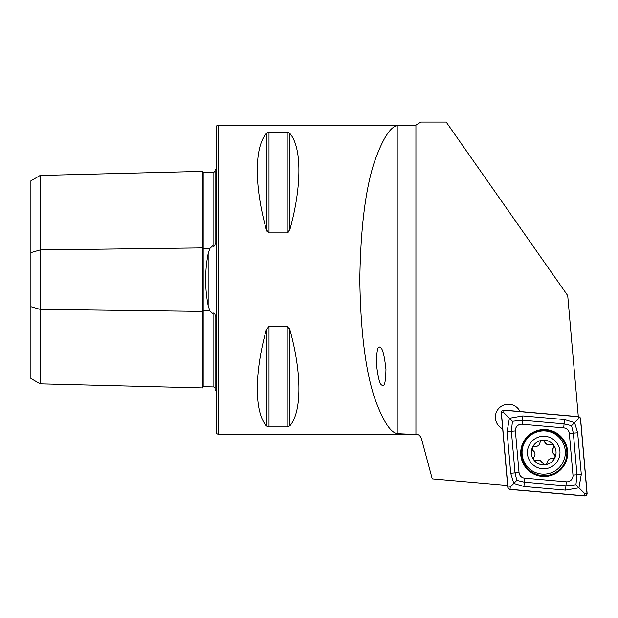 <?xml version="1.0" encoding="UTF-8"?>
<svg xmlns="http://www.w3.org/2000/svg" width="618" height="618" viewBox="0 0 618 618"><rect width="100%" height="100%" fill="white"/><g stroke="black" fill="none" stroke-linecap="round" stroke-linejoin="round"><path stroke-width="0.93" d="M215.064 388.081L213.859 386.945L203.971 386.714A1.236 1.236 0 0 0 202.704 387.919L40.17 383.84L30.9 378.486L30.9 252.592L40.17 249.919L202.704 247.88A1.236 0.618 180 0 0 203.94 248.482A1.236 0.618 180 0 0 203.971 248.482L209.873 248.405L208.135 253.674C204.774 270.939 204.774 288.251 208.135 305.609L209.873 310.885L212.507 313.357L213.859 312.932C214.933 313.689 215.334 314.917 215.064 316.632L215.064 389.896A6.18 6.18 0 0 1 216.3 390.646M209.873 248.405L212.507 245.933L213.859 246.35C214.933 245.601 215.334 244.373 215.064 242.658L215.064 169.394A6.18 6.18 0 0 0 216.3 168.644M202.704 387.919L202.704 171.371A1.236 1.236 0 0 0 203.971 172.569L213.859 172.345L215.064 171.201M520.016 411.518A12.978 12.978 0 0 0 495.69 414.276A12.978 12.978 0 0 0 502.681 428.853M218.154 434.145L218.154 125.145A1.854 1.854 0 0 0 216.3 126.999L216.3 432.291A1.854 1.854 0 0 0 218.154 434.145L415.929 434.153C418.757 434.5 420.603 436.022 421.476 438.718L432.237 478.88L507.633 485.478M380.279 347.555C382.496 347.911 384.388 355.188 385.964 369.386C385.671 382.411 384.373 387.671 382.048 385.176C379.831 384.821 377.938 377.544 376.362 363.345C376.656 350.321 377.953 345.053 380.279 347.555M266.327 329.68C254.292 373.087 254.292 411.905 266.327 425.817L269.008 426.899L287.2 426.899L289.881 425.817C301.916 411.905 301.916 373.087 289.881 329.68L287.2 326.42L269.008 326.42L266.327 329.68L266.327 425.817L267.957 426.775M266.327 133.465C254.292 147.385 254.292 186.196 266.327 229.61L269.008 232.87L287.2 232.87L289.881 229.61C301.916 186.196 301.916 147.385 289.881 133.465L287.2 132.391L269.008 132.391L266.327 133.465L266.327 229.61L267.192 231.642M218.154 125.145L407.849 125.145L398.023 125.601C390.839 125.902 382.967 137.984 374.423 161.846C365.439 189.255 360.572 228.521 359.807 279.645C360.572 330.761 365.439 370.027 374.423 397.444C382.967 421.306 390.839 433.388 398.023 433.689L407.849 434.145M578.301 416.617L567.718 295.605L446.204 122.063L420.858 122.063L415.929 125.137L407.849 125.145M289.023 327.656L289.881 329.68L289.881 425.817M289.008 231.65L287.2 232.87L287.2 132.391M30.9 252.592L30.9 180.804L40.17 175.45L202.704 171.371M40.17 383.84L40.17 309.371L202.704 311.41A1.236 0.618 180 0 1 203.94 310.808A1.236 0.618 180 0 1 203.971 310.808L209.873 310.885M30.9 306.69L40.17 309.371L40.17 175.45M543.662 440.773A2.433 2.433 0 0 1 544.682 442.001A4.264 4.264 0 0 0 547.03 444.427L544.682 442.001C542.797 439.784 541.229 439.993 539.985 442.619C539.421 445.284 537.776 446.544 535.057 446.397C532.198 446.914 531.588 448.374 533.241 450.777C535.265 452.592 535.536 454.647 534.052 456.926C533.11 458.494 533.427 459.761 535.003 460.719L540.325 460.642L544.01 464.458C545.802 464.89 546.915 464.226 547.37 462.449C547.927 459.784 549.572 458.525 552.291 458.672C555.157 458.147 555.76 456.687 554.107 454.292C552.083 452.476 551.812 450.422 553.303 448.143C554.276 445.4 553.319 444.149 550.414 444.381L547.03 444.427A4.264 4.264 0 0 0 550.414 444.381A2.433 2.433 0 0 1 552.005 444.234M537.444 467.563A16.277 16.277 0 0 0 558.726 458.78A16.277 16.277 0 0 0 549.943 437.498A16.277 16.277 0 0 0 528.66 446.281A16.277 16.277 0 0 0 537.444 467.563M535.389 472.507A21.63 21.63 0 0 0 563.67 460.835A21.63 21.63 0 0 0 551.998 432.561A21.63 21.63 0 0 0 523.716 444.226A21.63 21.63 0 0 0 535.389 472.507M548.436 441.121A12.36 12.36 0 0 0 532.283 447.787A12.36 12.36 0 0 0 538.95 463.948A12.36 12.36 0 0 0 555.103 457.274A12.36 12.36 0 0 0 548.436 441.121M553.867 458.401A2.433 2.433 0 0 1 552.291 458.672A4.264 4.264 0 0 0 547.88 460.812M542.666 463.067A4.264 4.264 0 0 0 538.618 460.317M534.052 456.926A4.264 4.264 0 0 0 533.241 450.777A2.433 2.433 0 0 1 532.322 449.464M533.489 446.667A2.433 2.433 0 0 1 535.057 446.397A4.264 4.264 0 0 0 539.985 442.619A2.433 2.433 0 0 1 540.657 441.167M553.852 446.644A2.433 2.433 0 0 1 553.303 448.143A4.264 4.264 0 0 0 554.107 454.292A2.433 2.433 0 0 1 555.026 455.597M546.235 429.626A23.484 23.484 0 0 0 520.789 450.978A23.484 23.484 0 0 0 542.14 476.416A23.484 23.484 0 0 0 567.579 455.072A23.484 23.484 0 0 0 546.235 429.626M519.035 472.561A6.18 6.18 0 0 0 524.651 478.177L566.289 481.824A6.18 6.18 0 0 0 572.979 475.126L569.34 433.488A6.18 6.18 0 0 0 563.724 427.872L522.086 424.226A6.18 6.18 0 0 0 515.389 430.924L519.035 472.561L515.033 472.909L516.818 480.387L524.303 482.179L524.651 478.177M507.78 487.185A2.472 2.472 0 0 0 510.028 489.433L584.419 495.937A2.472 2.472 0 0 0 587.1 493.257L580.588 418.865A2.472 2.472 0 0 0 578.348 416.617L503.948 410.113A2.472 2.472 0 0 0 501.275 412.785L507.78 487.185M510.035 489.309L584.435 495.814A2.348 2.348 0 0 0 586.976 493.272L580.472 418.88A2.348 2.348 0 0 0 578.332 416.741L503.94 410.236A2.348 2.348 0 0 0 501.399 412.778L507.903 487.169A2.348 2.348 0 0 0 510.035 489.309L510.244 486.969L507.903 487.169M523.925 486.49L524.303 482.179L565.933 485.825L575.937 484.775L576.98 474.771L573.342 433.141L571.55 425.663L564.072 423.871L522.434 420.225L512.438 421.275L509.417 418.255L522.813 415.914L564.45 419.56L574.585 422.627L577.652 432.762L581.291 474.4L578.958 487.795L565.563 490.128L523.925 486.49L513.79 483.423L510.723 473.288L507.077 431.65L509.417 418.255L503.732 412.577L503.94 410.236M571.55 425.663L578.131 419.081L578.332 416.741M516.818 480.387L510.244 486.969M575.937 484.775L584.636 493.473L584.435 495.814M512.438 421.275L511.387 431.271L515.389 430.924M208.135 305.609L208.135 253.674M203.971 172.569L203.971 386.714M415.929 125.137L415.929 434.153M213.859 386.945L213.859 312.932M213.859 246.35L213.859 172.345M287.2 326.42L287.2 426.899M269.008 326.42L269.008 426.899M269.008 132.391L269.008 232.87M289.881 133.465L289.881 229.61M398.023 125.601L398.023 433.689M542.21 475.613A22.673 22.673 0 0 0 566.776 455.002A22.673 22.673 0 0 0 546.165 430.437A22.673 22.673 0 0 0 521.6 451.047A22.673 22.673 0 0 0 542.21 475.613M503.732 412.577L501.399 412.778M584.636 493.473L586.976 493.272M578.131 419.081L580.472 418.88M507.077 431.65L511.387 431.271L515.033 472.909L510.723 473.288M522.813 415.914L522.086 424.226M564.45 419.56L563.724 427.872M577.652 432.762L569.34 433.488M581.291 474.4L572.979 475.126M565.563 490.128L566.289 481.824"/></g></svg>
